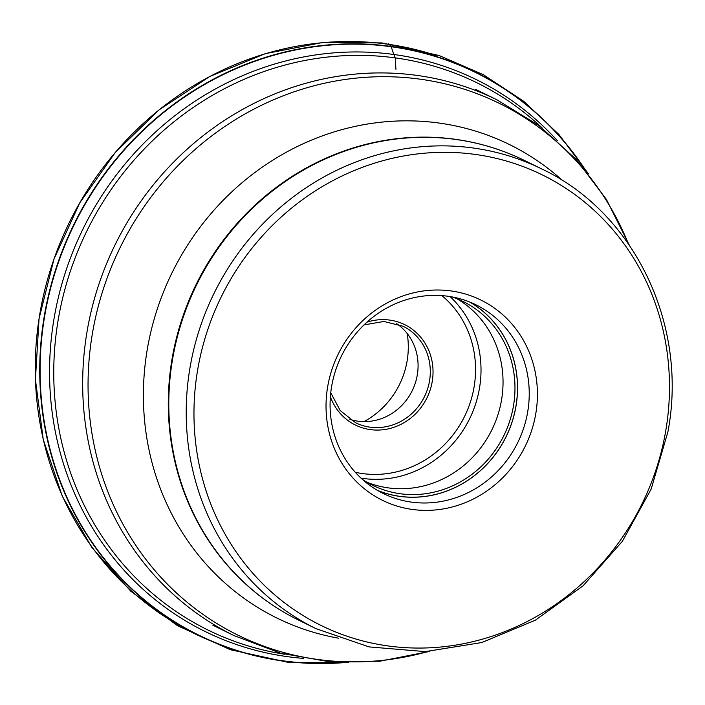 <?xml version="1.0" encoding="UTF-8"?>
<svg xmlns="http://www.w3.org/2000/svg" width="705" height="705" viewBox="0 0 705 705"><rect width="100%" height="100%" fill="white"/><g stroke="black" fill="none" stroke-linecap="round" stroke-linejoin="round"><path stroke-width="1.06" d="M303.502 658.391A307.459 287.235 -63.9 0 1 238.792 645.313A307.459 287.235 -63.9 0 1 67.997 264.692A307.459 287.235 -63.9 0 1 442.819 65.882A307.459 287.235 -63.9 0 1 557.417 140.753M542.462 128.248A304.877 284.82 116.1 0 0 443.727 69.178A304.877 284.82 116.1 0 0 72.042 266.323A304.877 284.82 116.1 0 0 241.41 643.744A304.877 284.82 116.1 0 0 284.459 654.231M363.965 421.616A80.652 75.347 116.1 0 0 407.014 361.506A80.652 75.347 116.1 0 0 407.19 333.5M349.803 419.343A53.765 50.231 116.1 0 0 417.228 375.377A53.765 50.231 116.1 0 0 396.73 323.692M366.979 482.246A102.428 95.686 116.1 0 0 501.422 400.643A102.428 95.686 116.1 0 0 456.981 298.77M451.79 296.867A102.428 95.686 -63.9 0 1 463.053 301.476A102.428 95.686 -63.9 0 1 513.355 406.503A102.428 95.686 -63.9 0 1 372.839 485.401A102.428 95.686 -63.9 0 1 362.3 479.303M527.569 412.584A105.115 98.198 -63.9 0 1 383.361 493.553A105.115 98.198 -63.9 0 1 331.747 385.776A105.115 98.198 -63.9 0 1 475.954 304.807A105.115 98.198 -63.9 0 1 527.569 412.584M327.799 385.961A111.566 104.225 -63.9 0 1 450.988 290.927A111.566 104.225 -63.9 0 1 535.65 414.425A111.566 104.225 -63.9 0 1 412.46 509.459A111.566 104.225 -63.9 0 1 327.799 385.961M665.52 432.121A250.989 234.474 116.1 0 0 475.02 154.395A250.989 234.474 116.1 0 0 197.946 368.186A250.989 234.474 116.1 0 0 197.929 368.266A250.989 234.474 -63.9 0 0 388.42 645.991A250.989 234.474 -63.9 0 0 665.502 432.2A250.989 234.474 -63.9 0 0 665.52 432.121M388.517 43.745L391.125 46.442A5.252 1.789 97.8 0 1 391.231 46.741A206.415 70.341 -82.2 0 0 393.901 54.497L395.214 57.889L395.937 69.266M344.419 662.594A313.751 293.104 -63.9 0 1 232.844 649.349A313.751 293.104 -63.9 0 1 58.55 260.947A313.751 293.104 -63.9 0 1 441.048 58.057A313.751 293.104 -63.9 0 1 585.784 170.54M343.097 662.559A313.522 292.892 -63.9 0 1 233.064 649.199A313.522 292.892 116.1 0 1 58.903 261.079A313.522 292.892 116.1 0 1 441.118 58.348A313.522 292.892 -63.9 0 1 584.947 169.517M436.906 55.739A314.016 293.351 116.1 0 0 57.616 249.226A314.016 293.351 116.1 0 0 210.654 640.871M364.036 324.89L383.908 321.471L403.048 326.239A53.765 50.231 -63.9 0 1 429.451 381.37A53.765 50.231 -63.9 0 1 429.442 381.449A53.765 50.231 -63.9 0 1 355.69 422.788L340.198 410.566L330.742 392.755M330.372 396.756A55.915 52.24 116.1 0 0 384.542 429.548A55.915 52.24 116.1 0 0 432.13 382.066A55.915 52.24 -63.9 0 0 432.147 381.987A55.915 52.24 -63.9 0 0 366.97 322.15M355.258 472.253A100.815 94.179 116.1 0 0 473.963 387.706A100.815 94.179 116.1 0 0 441.894 295.615M361.022 478.131A105.115 98.198 116.1 0 0 479.347 388.931A105.115 98.198 116.1 0 0 479.365 388.852A105.115 98.198 116.1 0 0 450.081 296.576M377.281 490.283A105.063 98.154 116.1 0 0 515.813 406.838A105.063 98.154 116.1 0 0 469.645 301.996M470.006 302.145A105.115 98.198 -63.9 0 1 515.875 406.847A105.115 98.198 -63.9 0 1 377.616 490.477M541.572 168.856A256.074 239.224 116.1 0 0 190.279 366.098A256.074 239.224 116.1 0 0 190.262 366.186A256.074 239.224 116.1 0 0 316.025 628.666L369.085 646.908L425.388 651.605L481.841 642.528L535.368 620.18L583.07 585.811L622.374 541.299L651.164 489.059L667.891 431.909C688.353 325.04 634.597 212.637 541.572 168.856L524.15 160.308C501.158 149.063 476.888 141.89 451.332 138.779A255.959 239.118 -63.9 0 0 172.346 357.268A255.959 239.118 -63.9 0 0 172.337 357.347A255.959 239.118 -63.9 0 0 237.003 575.712C255.104 594.015 275.637 608.82 298.603 620.118A256.074 239.224 -63.9 0 1 172.84 357.638A256.074 239.224 -63.9 0 1 172.857 357.558A256.074 239.224 -63.9 0 1 524.15 160.308M562.749 180.7A263.767 246.406 116.1 0 0 314.412 138.92A263.767 246.406 116.1 0 0 147.574 347.688A263.767 246.406 116.1 0 0 338.356 638.157M428.261 651.482A296.276 276.783 -63.9 0 1 92.734 331.588A296.276 276.783 -63.9 0 1 92.752 331.509A296.276 276.783 -63.9 0 1 339.766 80.3A296.276 276.783 -63.9 0 1 628.314 243.648M629.186 244.908L606.476 199.541L576.17 159.4L539.219 125.763L496.778 99.722A298.418 278.783 116.1 0 0 87.394 329.579A298.418 278.783 116.1 0 0 87.385 329.667A298.418 278.783 116.1 0 0 233.937 635.558L280.511 653.174L329.728 661.81L380.013 661.202L429.794 651.394M348.455 662.665L288.53 662.427L230.42 649.737L177.554 625.723L130.751 591.178L91.835 547.441L62.296 496.241L43.261 439.559L35.417 379.581L39.066 318.598L54.029 258.946L79.753 202.881L115.232 152.544L159.136 109.865L209.79 76.475L265.283 53.659L323.489 42.335L382.172 42.943L439.056 55.501L483.366 74.695L523.718 101.3L559.012 134.593L588.314 173.686M316.025 628.666L298.603 620.118M233.937 635.558L212.84 625.212M496.778 99.722L475.681 89.368"/></g></svg>
